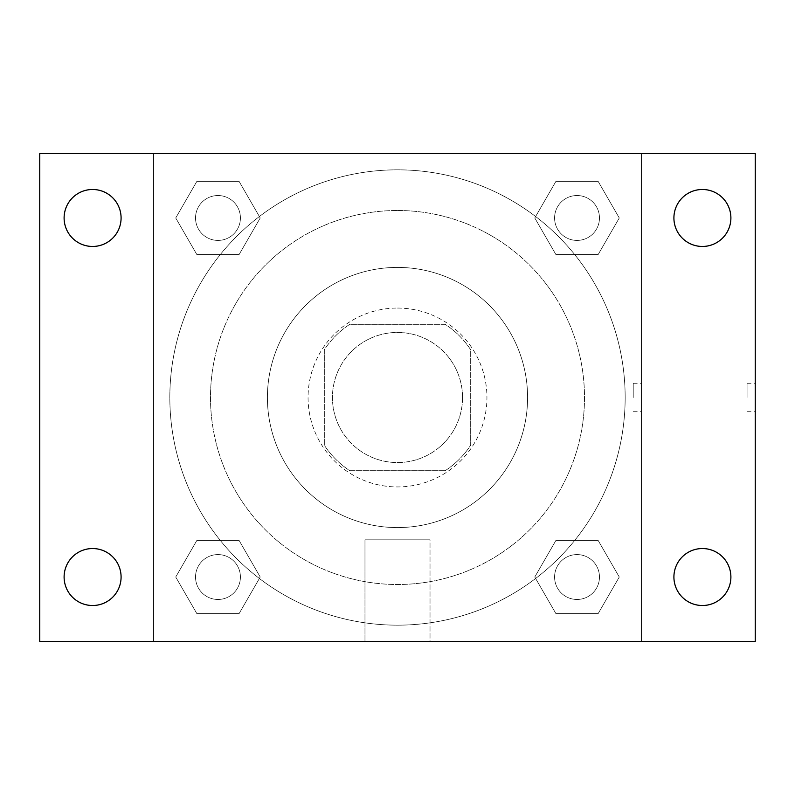 <?xml version="1.0" encoding="UTF-8"?>
<svg xmlns="http://www.w3.org/2000/svg" width="795" height="795" viewBox="0 0 795 795"><rect width="100%" height="100%" fill="white"/><g stroke="black" fill="none" stroke-linecap="round" stroke-linejoin="round"><path stroke-width="0.6" stroke-dasharray="3.98 2.98" d="M462.541 397.5A65.041 65.041 0 0 0 364.975 341.164A65.041 65.041 0 0 0 364.975 453.836A65.041 65.041 0 0 0 462.541 397.5A65.041 65.041 0 0 0 364.975 341.164A65.041 65.041 0 0 0 364.975 453.836A65.041 65.041 0 0 0 462.541 397.5M445.21 470.68L349.79 470.68A87.361 87.361 0 0 1 324.32 445.21L324.32 349.79A87.361 87.361 0 0 1 349.79 324.32L445.21 324.32A87.361 87.361 0 0 1 470.68 349.79L470.68 445.21A87.361 87.361 0 0 1 445.21 470.68L349.79 470.68A87.361 87.361 0 0 1 324.32 445.21L324.32 349.79A87.361 87.361 0 0 1 349.79 324.32L445.21 324.32A87.361 87.361 0 0 1 470.68 349.79L470.68 445.21A87.361 87.361 0 0 1 445.21 470.68M397.5 308.062A89.438 89.438 0 0 1 474.953 442.219A89.438 89.438 0 0 1 320.047 442.219A89.438 89.438 0 0 1 397.5 308.062A89.438 89.438 0 0 0 308.062 397.5A89.438 89.438 0 0 0 397.5 486.938A89.438 89.438 0 0 0 486.938 397.5A89.438 89.438 0 0 0 397.5 308.062M397.5 267.408A130.092 130.092 0 0 1 510.161 462.541A130.092 130.092 0 0 1 284.839 462.541A130.092 130.092 0 0 1 397.5 267.408A130.092 130.092 0 0 1 510.161 462.541A130.092 130.092 0 0 1 284.839 462.541A130.092 130.092 0 0 1 397.5 267.408M397.5 210.496A187.004 187.004 0 0 1 559.451 491.002A187.004 187.004 0 0 1 235.549 491.002A187.004 187.004 0 0 1 397.5 210.496A187.004 187.004 0 0 0 210.496 397.5A187.004 187.004 0 0 0 397.5 584.504A187.004 187.004 0 0 0 584.504 397.5A187.004 187.004 0 0 0 397.5 210.496M175.725 217.979L196.852 181.389L239.096 181.389L260.223 217.979L239.096 254.559L196.852 254.559L175.725 217.979L196.852 181.389L239.096 181.389L260.223 217.979L239.096 254.559L196.852 254.559L175.725 217.979L196.852 181.389L239.096 181.389L260.223 217.979L239.096 254.559L196.852 254.559L175.725 217.979M175.725 577.021L196.852 540.441L239.096 540.441L260.223 577.021L239.096 613.611L196.852 613.611L175.725 577.021L196.852 540.441L239.096 540.441L260.223 577.021L239.096 613.611L196.852 613.611L175.725 577.021L196.852 540.441L239.096 540.441L260.223 577.021L239.096 613.611L196.852 613.611L175.725 577.021M153.584 641.416L153.584 153.584L641.416 153.584L641.416 641.416L153.584 641.416L153.584 153.584L641.416 153.584L641.416 641.416L153.584 641.416M534.777 217.979L555.904 181.389L598.148 181.389L619.275 217.979L598.148 254.559L555.904 254.559L534.777 217.979L555.904 181.389L598.148 181.389L619.275 217.979L598.148 254.559L555.904 254.559L534.777 217.979L555.904 181.389L598.148 181.389L619.275 217.979L598.148 254.559L555.904 254.559L534.777 217.979M534.777 577.021L555.904 540.441L598.148 540.441L619.275 577.021L598.148 613.611L555.904 613.611L534.777 577.021L555.904 540.441L598.148 540.441L619.275 577.021L598.148 613.611L555.904 613.611L534.777 577.021L555.904 540.441L598.148 540.441L619.275 577.021L598.148 613.611L555.904 613.611L534.777 577.021M411.731 153.584L383.269 153.594L411.731 153.584M625.158 397.5A227.658 227.658 0 0 0 283.666 200.34A227.658 227.658 0 0 0 283.666 594.66A227.658 227.658 0 0 0 625.158 397.5A227.658 227.658 0 0 0 283.666 200.34A227.658 227.658 0 0 0 283.666 594.66A227.658 227.658 0 0 0 625.158 397.5M240.418 577.021A22.439 22.439 0 0 0 206.75 557.593A22.439 22.439 0 0 0 206.75 596.459A22.439 22.439 0 0 0 240.418 577.021A22.439 22.439 0 0 0 206.75 557.593A22.439 22.439 0 0 0 206.75 596.459A22.439 22.439 0 0 0 240.418 577.021A22.439 22.439 0 0 0 206.75 557.593A22.439 22.439 0 0 0 206.75 596.459A22.439 22.439 0 0 0 240.418 577.021A22.439 22.439 0 0 0 206.75 557.593A22.439 22.439 0 0 0 206.75 596.459A22.439 22.439 0 0 0 240.418 577.021M240.418 217.979A22.439 22.439 0 0 0 206.75 198.541A22.439 22.439 0 0 0 206.75 237.407A22.439 22.439 0 0 0 240.418 217.979A22.439 22.439 0 0 0 206.75 198.541A22.439 22.439 0 0 0 206.75 237.407A22.439 22.439 0 0 0 240.418 217.979A22.439 22.439 0 0 0 206.75 198.541A22.439 22.439 0 0 0 206.75 237.407A22.439 22.439 0 0 0 240.418 217.979A22.439 22.439 0 0 0 206.75 198.541A22.439 22.439 0 0 0 206.75 237.407A22.439 22.439 0 0 0 240.418 217.979M599.47 217.979A22.439 22.439 0 0 0 565.802 198.541A22.439 22.439 0 0 0 565.802 237.407A22.439 22.439 0 0 0 599.47 217.979A22.439 22.439 0 0 0 565.802 198.541A22.439 22.439 0 0 0 565.802 237.407A22.439 22.439 0 0 0 599.47 217.979A22.439 22.439 0 0 0 565.802 198.541A22.439 22.439 0 0 0 565.802 237.407A22.439 22.439 0 0 0 599.47 217.979A22.439 22.439 0 0 0 565.802 198.541A22.439 22.439 0 0 0 565.802 237.407A22.439 22.439 0 0 0 599.47 217.979M554.582 577.021A22.439 22.439 0 0 1 588.25 557.593A22.439 22.439 0 0 1 588.25 596.459A22.439 22.439 0 0 1 554.582 577.021A22.439 22.439 0 0 1 588.25 557.593A22.439 22.439 0 0 1 588.25 596.459A22.439 22.439 0 0 1 554.582 577.021M430.025 641.416L364.975 641.416L430.025 641.416L364.975 641.416L430.025 641.416L430.025 539.815L364.975 539.815L430.025 539.815L364.975 539.815L430.025 539.815L430.025 641.416M153.584 397.5L153.584 383.269L153.594 397.5M641.416 397.5L641.416 383.269L641.416 397.5M633.227 397.5L633.227 383.269L633.227 397.5M39.75 153.584L755.25 153.584L755.25 641.416L39.75 641.416L39.75 153.584M121.088 217.979A28.491 28.491 0 0 1 78.357 242.644A28.491 28.491 0 0 1 78.357 193.304A28.491 28.491 0 0 1 121.088 217.979M730.893 217.979A28.491 28.491 0 0 1 688.152 242.644A28.491 28.491 0 0 1 688.152 193.304A28.491 28.491 0 0 1 730.893 217.979M730.893 577.021A28.491 28.491 0 0 1 688.152 601.696A28.491 28.491 0 0 1 688.152 552.356A28.491 28.491 0 0 1 730.893 577.021M121.088 577.021A28.491 28.491 0 0 1 78.357 601.696A28.491 28.491 0 0 1 78.357 552.356A28.491 28.491 0 0 1 121.088 577.021M39.75 397.5L39.75 383.269L39.76 397.5M755.25 397.5L755.25 383.269L755.25 397.5M747.052 397.5L747.052 383.269L747.052 397.5M599.47 577.021A22.439 22.439 0 0 0 565.802 557.593A22.439 22.439 0 0 0 565.802 596.459A22.439 22.439 0 0 0 599.47 577.021A22.439 22.439 0 0 0 565.802 557.593A22.439 22.439 0 0 0 565.802 596.459A22.439 22.439 0 0 0 599.47 577.021M633.227 411.731L641.416 411.731M633.227 383.269L641.416 383.269M364.975 539.815L364.975 641.416L364.975 539.815M747.052 411.731L755.25 411.731M747.052 383.269L755.25 383.269"/><path stroke-width="1.19" d="M39.75 641.416L39.75 153.584L755.25 153.584L755.25 641.416L39.75 641.416M92.598 605.512A28.491 28.491 0 0 0 121.088 577.021A28.491 28.491 0 0 0 92.598 548.54A28.491 28.491 0 0 0 64.107 577.021A28.491 28.491 0 0 0 92.598 605.512M702.402 605.512A28.491 28.491 0 0 0 730.893 577.021A28.491 28.491 0 0 0 702.402 548.54A28.491 28.491 0 0 0 673.912 577.021A28.491 28.491 0 0 0 702.402 605.512M702.402 246.46A28.491 28.491 0 0 0 730.893 217.979A28.491 28.491 0 0 0 702.402 189.488A28.491 28.491 0 0 0 673.912 217.979A28.491 28.491 0 0 0 702.402 246.46M92.598 246.46A28.491 28.491 0 0 0 121.088 217.979A28.491 28.491 0 0 0 92.598 189.488A28.491 28.491 0 0 0 64.107 217.979A28.491 28.491 0 0 0 92.598 246.46"/></g></svg>
